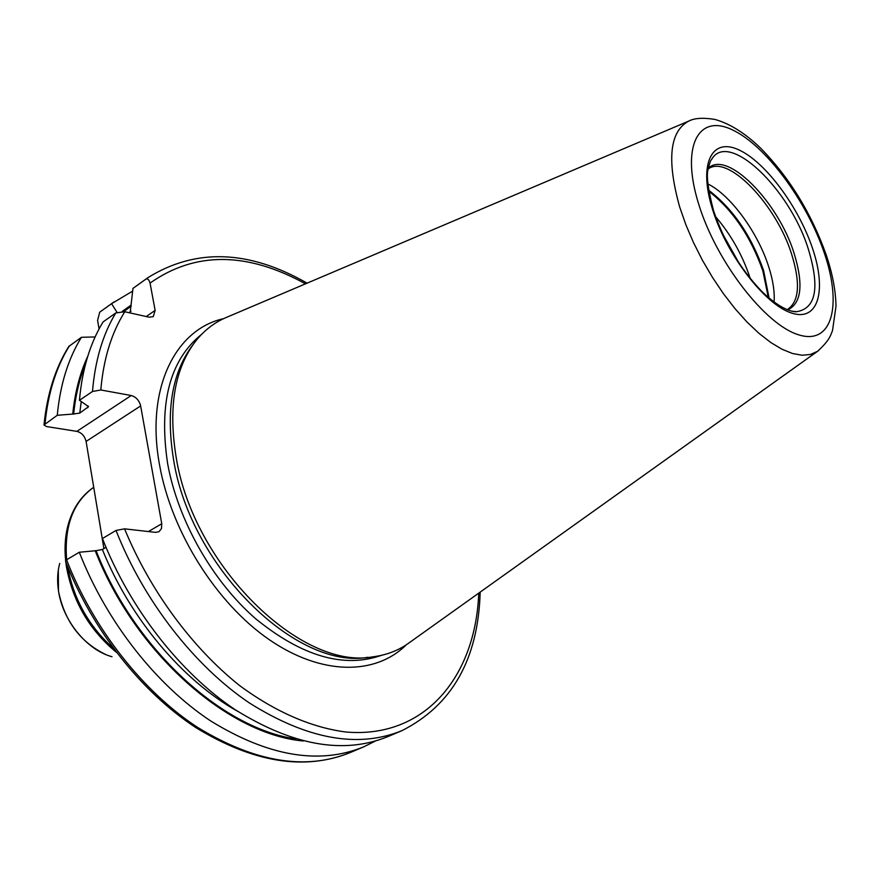 <?xml version="1.0" encoding="UTF-8"?>
<svg xmlns="http://www.w3.org/2000/svg" width="880" height="880" viewBox="0 0 880 880"><rect width="100%" height="100%" fill="white"/><g stroke="black" fill="none" stroke-linecap="round" stroke-linejoin="round"><path stroke-width="1.32" d="M409.662 642.444L407.627 643.896C397.474 650.903 385.847 655.215 372.757 656.843C301.081 670.428 193.501 566.082 176.22 457.655C168.003 407.594 174.526 368.698 195.778 340.978C204.006 330.66 213.752 323.004 225.027 317.999L227.337 317.02M192.885 344.861C171.985 372.394 165.572 410.817 173.657 460.163C190.663 567.248 296.758 670.34 367.928 657.272M87.78 356.224C79.937 373.109 74.921 392.392 72.743 414.073L57.266 415.283L44 424.963L46.497 426.547L76.868 431.376C81.675 432.663 84.744 436.018 86.097 441.43L103.906 548.592M116.985 312.301L111.573 303.699L99.704 312.18L97.592 320.408L99.077 328.966M307.087 283.151C248.897 249.843 195.866 247.984 148.016 277.585L145.53 279.411C147.422 278.113 148.929 279.345 150.051 283.085L155.133 310.365L153.285 316.602L149.27 317.218L124.806 311.751L115.786 312.939C102.839 334.323 95.073 360.514 92.488 391.49L100.804 389.983L131.241 395.516C136.07 396.913 139.205 400.389 140.646 405.933L161.755 523.765L161.491 528.55L159.016 531.696L155.54 532.367L124.564 528.836L116.017 530.453L102.432 538.516C129.888 608.663 180.257 672.98 235.081 709.621C292.743 745.602 343.607 754.622 387.673 736.692L401.874 730.686C357.973 748.539 307.131 739.288 249.348 702.933C194.403 665.907 143.77 601.051 116.017 530.453M72.743 414.073L79.761 413.116L88.561 406.659L79.453 400.29C82.159 369.435 90.035 343.321 103.07 321.948L115.786 312.939M92.488 391.49L79.453 400.29M57.266 415.283C60.17 384.626 68.222 358.633 81.422 337.293L68.761 346.489C55.319 368.137 47.069 394.229 44.022 424.776M106.007 547.36L102.366 549.494L96.074 550.693L79.299 552.244L66.572 559.801L65.549 561.385C92.191 629.849 141.537 692.197 195.932 727.65C253.187 762.575 304.579 770.891 350.119 752.598C305.657 770.693 254.76 762.256 197.428 727.287C142.945 691.647 93.291 628.727 66.572 559.801M375.298 741.092L363.462 746.955C319.143 764.984 268.246 756.338 210.793 721.017C156.189 685.025 106.282 621.61 79.299 552.244M145.53 279.411L132.979 288.387L130.13 312.851M303.358 740.993C227.931 734.382 135.014 653.037 95.172 550.594M131.153 305.063L122.188 311.454M81.422 337.293L95.128 336.941M132.979 288.387L148.016 277.585M111.573 303.699L132.671 291.093M774.07 302.104C774.818 292.017 773.025 280.214 768.68 266.684C757.878 232.441 730.554 194.997 707.872 183.942M735.251 257.246L725.857 240.471M736.813 259.743L724.537 237.831M824.384 253.242C806.861 200.981 765.314 144.826 731.841 129.613C698.17 113.608 680.581 146.454 698.709 204.193C716.331 261.778 765.347 324.995 798.622 334.807C832.183 345.499 842.325 305.591 824.384 253.242M812.614 248.644C826.936 290.752 818.279 322.014 791.527 313.027C765.006 304.722 726.66 255.002 712.613 209.627C698.181 164.109 711.546 137.313 738.375 149.666C765.017 161.392 798.644 206.646 812.614 248.644M689.81 120.648L688.622 121.154C669.625 131.527 666.644 160.171 679.701 207.064L685.806 224.587L693.44 242.451L702.405 260.227L712.514 277.464L723.492 293.766L735.086 308.737L747.021 322.036L759 333.355L770.748 342.485L781.99 349.228L792.495 353.496L802.043 355.234L810.458 354.486L817.575 351.307C829.554 340.197 830.269 336.193 832.502 330.605L836 306.273C835.747 290.609 832.447 273.372 826.1 254.573C811.283 213.224 789.591 177.87 761.002 148.522C745.47 133.397 730.059 123.684 714.769 119.394C702.955 117.513 694.232 118.096 688.622 121.154L225.027 317.999M818.62 350.559L407.627 643.896M381.546 655.314C343.849 668.591 301.807 656.337 255.409 618.541C212.267 580.888 177.991 520.465 167.662 463.826C158.532 402.996 169.873 359.81 201.674 334.279M223.564 318.67C175.23 329.296 145.288 388.861 159.632 465.388C171.556 532.103 216.326 603.108 268.906 639.43C321.574 675.829 375.584 675.411 406.285 644.798M86.097 441.43L140.646 405.933M148.401 531.553L161.755 523.765M76.868 431.376L131.241 395.516M114.081 301.851L99.781 312.125M69.487 345.741C56.221 367.07 48.07 392.997 45.045 423.533M124.806 311.751C111.496 332.838 103.499 358.919 100.804 389.983M305.47 283.844C246.928 251.614 195.118 251.361 150.051 283.085M478.753 593.131C475.651 675.763 425.689 738.705 346.17 732.039C312.048 727.749 275.231 711.975 239.305 685.333C191.851 647.383 150.084 590.744 124.564 528.836M237.501 711.227C182.677 680.581 130.152 618.574 102.366 549.494M295.999 738.969C222.31 728.563 134.541 649.077 96.074 550.693M131.208 306.218L123.684 311.564M85.657 363.55C79.519 378.697 75.515 395.593 73.634 414.227M131.01 311.223L129.041 312.697M81.235 401.687L79.761 413.116M87.923 405.823L87.725 407.792M146.256 316.536L155.133 310.365M67.507 566.335C73.491 598.994 88.858 626.406 113.586 648.571M59.73 563.42C57.42 571.846 57.002 580.998 58.498 590.887C62.689 620.565 86.823 650.045 112.002 656.722M66.627 559.768C64.097 526.207 73.128 502.04 93.72 487.289C81.422 495.682 72.941 508.046 68.266 524.359C65.208 535.436 64.328 547.514 65.637 560.593M65.802 562.045L66.462 566.863C72.831 601.579 89.463 630.047 116.347 652.267M792.913 311.377L796.708 311.685C795.509 311.971 783.211 312.257 761.574 291.192C740.102 268.62 724.053 241.648 713.427 210.276C707.894 188.694 706.145 174.977 708.191 169.114C709.577 163.24 710.677 160.083 711.513 159.643C728.002 129.569 789.635 188.639 808.28 248.919C819.973 287.452 816.112 308.374 796.708 311.685L792.374 311.267M787.677 309.881C801.537 303.38 803.66 284.482 794.057 253.176C778.162 201.696 726.99 149.567 708.345 168.278M708.235 168.883L708.752 168.553C728.827 154.836 776.468 205.271 791.626 254.177C800.547 282.964 799.227 301.367 787.655 309.397L787.105 309.661M708.631 190.212C732.831 208.637 751.146 235.367 763.576 270.435L769.12 298.177M768.328 297.495L762.85 270.886C750.673 236.401 732.655 209.858 708.796 191.246M715.561 216.612C731.016 234.751 742.511 255.167 750.035 277.86L750.233 278.487M739.167 263.362L722.678 233.937M401.874 730.686C452.111 705.32 478.214 659.131 480.183 592.108M363.462 746.955L350.119 752.598M58.476 591.074L58.311 570.053M58.487 591.184C64.581 621.049 80.289 642.136 105.611 654.467"/></g></svg>
